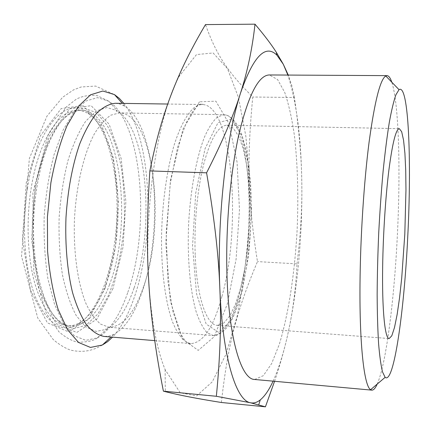 <?xml version="1.0" encoding="UTF-8"?>
<svg xmlns="http://www.w3.org/2000/svg" width="431" height="431" viewBox="0 0 431 431"><rect width="100%" height="100%" fill="white"/><g stroke="black" fill="none" stroke-linecap="round" stroke-linejoin="round"><path stroke-width="0.32" stroke-dasharray="2.15 1.62" d="M221.389 402.495C228.085 342.09 237.303 309.673 257.463 261.595C248.008 201.18 246.521 162.632 252.771 97.007C229.303 73.394 217.176 57.194 205.485 24.594M148.657 279.94C151.044 318.681 156.534 348.577 165.132 369.642L180.196 392.749L196.558 395.944L212.294 381.818L226.065 354.12L237.028 316.737C242.815 288.269 246.747 258.217 248.832 226.582C249.808 194.893 248.789 164.604 245.772 135.711L238.462 97.444L227.423 68.551L213.124 52.97L196.525 54.575L179.312 76.125C158.667 112.992 143.981 203.982 148.657 279.94M273.092 381.16C278.976 368.203 284.072 351.696 288.377 331.644C297.697 288.344 302.497 233.435 301.808 183.089C301.188 137.888 296.544 101.883 287.876 75.064M254.635 379.479L263.325 375.676L271.654 363.554L279.223 344.563C288.554 314.344 294.874 272.22 297.18 228.92C298.532 195.841 297.67 165.192 294.588 136.961C292.126 119.392 288.845 104.555 284.746 92.449L277.623 79.579L269.337 74.956M274.563 381.295C280.559 363.301 285.166 346.75 288.377 331.644C292.983 310.67 295.86 288.08 297.013 263.891L257.463 261.595M297.013 263.891C300.499 235.66 302.109 209.859 301.84 186.488L301.808 183.089C301.635 158.861 299.168 130.329 294.395 97.503L252.771 97.007M294.395 97.503L291.938 86.028L288.264 75.064M377.222 384.075C386.224 363.732 394.193 299.707 397.317 236.258C400.641 171.172 398.993 103.898 391.801 82.197M115.266 103.284L120.114 104.06L124.785 106.215C156.34 125.464 163.963 229.351 142.37 291.076C134.838 313.569 125.302 328.023 113.762 334.434L108.908 336.132L104.006 336.439M27.428 188.379C36.662 127.032 66.778 95.203 87.687 112.195C107.815 126.886 119.031 173.456 116.758 220.203C114.517 266.951 98.866 312.222 77.413 324.909C61.563 333.368 47.615 324.198 35.579 297.401C24.842 270.56 21.34 227.045 27.428 188.379M105.875 284.46C98.898 303.499 90.117 316.279 79.546 322.792C75.544 325.076 71.476 326.068 67.349 325.766C53.934 324.311 43.127 310.331 34.933 283.835C27.589 257.743 25.984 221.572 31.021 189.204C38.294 141.104 59.268 109.097 77.752 110.374C81.89 110.471 85.839 111.85 89.605 114.506C119.996 135.415 127.129 228.872 105.875 284.46M109.479 284.702C99.475 311.893 86.733 325.685 71.244 326.078C67.08 325.75 63.012 323.983 59.047 320.772C46.02 310.158 35.52 282.138 32.912 246.651C30.332 211.174 36.102 171.376 47.27 145.031C53.713 130.103 60.96 119.942 69.008 114.544C73.265 111.731 77.483 110.358 81.658 110.438C119.899 111.02 133.939 221.771 109.479 284.702M48.822 143.302C55.41 128.023 62.807 117.647 71.013 112.162L84.056 108.036L96.323 112.68L106.969 125.001C113.073 136.503 117.819 150.419 121.208 166.743C123.751 183.945 124.785 201.886 124.311 220.57C122.549 248.525 116.92 275.156 108.014 296.366L97.842 314.021L86.055 325.26L73.394 328.697L60.814 323.331C47.523 312.556 36.791 283.884 34.13 247.491C31.49 211.115 37.411 170.267 48.822 143.302M195.232 255.508C196.827 297.385 206.659 325.281 217.337 325.378L223.834 323.045L230.111 315.433L235.849 303.262L240.81 287.391L244.803 268.718L247.685 248.148L249.366 226.609L249.77 205.005L248.881 184.258L246.71 165.283L243.299 149.007L238.758 136.347L233.246 128.163L227.002 125.211C218.474 125.502 210.705 138.48 203.701 164.141C197.301 189.371 193.977 224.653 195.232 255.508M123.864 103.408C151.798 138.734 155.65 235.978 134.413 296.937C128.503 314.404 121.224 327.802 112.577 337.144M105.336 287.886L88.948 318.455L68.448 331.822L47.367 322.819L30.45 290.198L22.509 239.442L26.216 182.938L40.525 135.625L61.18 108.574L82.86 105.552L101.193 124.015L113.439 158.139L118.315 201.207L115.492 246.613L105.336 287.886M113.03 288.409L96.894 319.069L76.74 332.5L56.025 323.509L39.426 290.828L31.662 239.948L35.358 183.288L49.479 135.84L69.806 108.714L91.119 105.676L109.113 124.176L121.111 158.371L125.863 201.53L123.045 247.033L113.03 288.409M127.603 292.951C119.678 315.869 109.593 330.841 97.352 337.872L85.817 340.361L74.342 335.771L63.675 323.767L54.624 304.598L47.97 279.175C44.926 259.597 43.66 238.769 44.183 216.701C45.788 194.683 49.053 174.076 53.977 154.88L63.045 130.216L73.9 112.006L85.677 101.091L97.541 97.621L108.779 101.215C142.575 122.797 150.591 229.292 127.603 292.951M133.998 288.156C126.73 309.361 117.561 323.088 106.484 329.338L96.091 331.407L85.807 326.94L76.292 315.702C70.539 304.927 65.905 291.221 62.403 274.585C59.737 256.644 58.648 237.589 59.139 217.423C60.593 197.301 63.513 178.439 67.899 160.838C72.99 144.617 78.916 131.423 85.683 121.251L96.237 110.982L106.904 107.529L117.049 110.589C147.688 129.596 155.122 229.136 133.998 288.156M143.803 286.001C134.644 313.008 123.077 326.763 109.091 327.258L100.789 324.204C95.402 319.824 90.472 312.965 86.006 303.634C77.618 283.086 73.184 251.429 74.515 218.161C76.395 184.926 83.862 153.845 94.19 134.197C99.534 125.34 105.099 118.994 110.886 115.152L119.446 112.911C154.002 113.423 166.21 223.387 143.803 286.001M199.461 101.829L182.916 129.289L170.439 180.427L165.79 243.391L170.342 301.107L182.372 338.955L198.228 350.381L214.148 336.783L227.331 304.054L236.075 259.387L239.464 209.849L237.088 162.255L228.996 123.584L215.866 101.166L199.461 101.829M221.906 296.512C213.647 327.005 203.33 342.704 190.96 343.604C184.139 342.456 177.981 335.183 172.475 321.79C165.59 302.573 161.431 272.403 161.485 238.693C161.954 204.8 166.668 170.525 174.113 145.15C179.91 127.01 186.704 114.393 193.681 108.079C196.671 105.665 199.618 104.48 202.505 104.528C232.788 105.369 241.861 226.701 221.906 296.512M242.033 290.844L231.506 319.829L218.797 332.49L206.169 324.064L196.504 293.543L192.56 246.123L195.696 193.233L205.07 148.641L217.989 122.706L231.215 119.209L242.125 136.067L249.096 167.982L251.402 208.631C250.589 238.047 247.469 265.453 242.033 290.844M239.711 292.417C232.514 320.335 223.667 334.709 213.178 335.544L206.982 332.587C202.99 328.19 199.375 321.23 196.137 311.699C190.098 290.677 187.173 258.061 188.627 223.673C190.497 189.311 196.547 157.126 204.59 136.783C208.728 127.608 212.995 121.03 217.396 117.043L223.84 114.689C249.716 115.169 257.259 227.778 239.711 292.417M165.132 369.642L165.315 391.66M179.312 76.125L179.49 74.401M124.785 106.215L122.269 103.381M113.762 334.434L110.982 337.015M102.368 344.999C93.371 350.468 83.296 353.097 70.339 350.037C64.688 347.962 58.95 344.434 53.132 339.439L37.745 318.019L21.55 256.267L29.34 158.543L46.925 116.208L62.592 97.309L73.432 89.939L81.055 86.992L95.644 86.076L114.463 94.599M89.605 114.506L87.687 112.195M79.546 322.792L77.413 324.909M81.658 110.438L77.752 110.374M71.244 326.078L67.349 325.766M59.047 320.772L60.814 323.331M69.008 114.544L71.013 112.162M97.352 337.872C93.883 340.695 87.418 342.155 77.963 342.252C71.95 341.05 65.587 337.538 58.88 331.725L46.403 313.531L33.817 271.81L32.901 192.851L48.008 135.345L66.008 107.217L76.255 99.178C82.44 95.962 89.481 94.804 97.379 95.704L108.779 101.215L117.049 110.589C115.373 110.681 116.176 111.457 119.446 112.911L223.84 114.689L226.577 115.163C228.021 115.907 227.39 114.797 232.81 119.198L236.193 123.271L241.764 134.531L246.387 151.055L250.589 182.534C251.742 206.266 251.014 230.962 248.396 256.634L242.071 291.049C239.054 302.627 235.579 312.286 231.652 320.028C227.272 327.673 225.72 329.009 222.579 331.886C218.312 334.822 215.177 336.045 213.178 335.544L109.091 327.258C105.697 328.39 104.83 329.085 106.484 329.338L97.352 337.872M217.337 325.378L389.171 338.556M227.002 125.211L399.305 128.659M154.729 340.619L190.96 343.604L191.326 343.96L190.804 344.391L189.538 344.229L186.817 342.478L184.527 340L180.217 332.947L172.933 311.581L167.998 281.933L166.167 233.451L170.299 183.283L177.642 147.143L186.316 122.517L193.605 110.007L196.32 106.926L198.917 104.803L201.967 103.666L202.904 104.167L202.505 104.528L167.702 104.033"/><path stroke-width="0.65" d="M287.876 75.064L283.307 64.278L276.314 52.286C271.411 44.538 264.305 35.17 255.001 24.179C252.372 48.234 247.561 71.163 240.568 92.961C226.059 136.993 216.771 220.958 219.869 289.163L219.67 284.584C218.393 253.293 214.035 216.044 206.578 172.826L149.859 170.918C147.079 212.995 146.675 249.344 148.657 279.961C150.441 313.482 155.354 350.548 163.397 391.159L165.315 391.66C178.623 395.049 197.317 398.664 221.389 402.495L265.421 406.821L250.546 402.786C236.247 400.808 222.585 358.145 219.869 289.163C221.345 322 220.171 357.703 216.34 396.283L163.397 391.159M288.264 75.064L283.307 64.278L276.917 55.179C265.399 43.752 253.283 56.348 240.568 92.961C233.931 114.689 222.601 141.309 206.578 172.826M216.34 396.283L250.546 402.786C253.805 403.448 257.048 402.484 260.27 399.898C264.758 396.208 269.036 389.963 273.092 381.16M255.001 24.174L205.485 24.594C195.157 42.028 186.488 58.632 179.49 74.401C167.136 102.54 158.134 129.726 149.859 170.918M391.801 82.197C390.367 77.903 388.757 75.716 386.979 75.635L269.337 74.956C258.546 75.231 248.407 94.992 238.919 134.235C230.24 173.084 225.488 228.322 226.997 275.851C228.877 339.488 241.419 379.458 254.635 379.479L371.786 390.141C373.569 390.233 375.379 388.212 377.222 384.075M265.421 406.826L274.563 381.295M386.979 75.635L385.772 75.969C380.239 79.336 374.69 101.296 369.125 141.847C363.953 181.86 360.381 236.878 359.998 284.164C359.438 346.028 364.308 386.354 370.617 389.689L371.786 390.141M407.753 236.587C411.713 161.237 408.663 82.989 399.031 89.664L395.927 94.761C393.74 100.973 391.526 110.201 389.29 122.447C387.081 136.341 385.018 152.59 383.111 171.204C381.333 190.841 379.873 211.389 378.725 232.859C377.798 254.333 377.27 274.93 377.147 294.648C377.254 313.353 377.739 329.731 378.601 343.771C379.646 356.173 380.961 365.574 382.539 371.969L385.136 377.335C393.88 384.786 404.251 310.439 407.753 236.587M382.663 266.239C381.963 310.239 384.975 339.008 389.171 338.556L391.795 335.787L394.494 327.528L397.123 314.56L399.564 297.789L401.708 278.157L404.811 234.114L405.964 189.979L405.722 170.234L404.914 153.307L403.545 140.145L401.654 131.665L399.305 128.659C395.96 129.052 392.496 142.806 388.913 169.916C385.583 196.579 383.143 233.844 382.663 266.239M154.729 340.619L104.006 336.439C97.859 335.199 91.97 331.234 86.329 324.538C80.974 316.268 76.352 305.525 72.473 292.304C67.333 270.975 65.011 244.905 65.975 217.752C67.769 190.033 72.316 165.504 79.627 144.169C84.762 131.385 90.397 121.138 96.528 113.423C102.783 107.303 109.027 103.925 115.266 103.284L167.702 104.033M112.577 337.144L107.561 341.697L102.368 344.999L90.445 347.434L78.577 342.478L67.543 329.774L58.18 309.544C53.002 292.59 49.468 273.092 47.577 251.063L47.415 216.858L50.874 182.819C54.877 161.075 60.275 142.014 67.058 125.631L78.329 106.403L90.537 94.82L102.826 91.027L114.463 94.599L119.312 98.387L123.864 103.408M260.27 399.898L258.762 404.736M276.917 55.179L276.314 52.286M399.031 89.664L385.772 75.969M385.136 377.335L370.617 389.689M122.269 103.381L114.463 94.599M110.982 337.015L102.368 344.999"/></g></svg>
